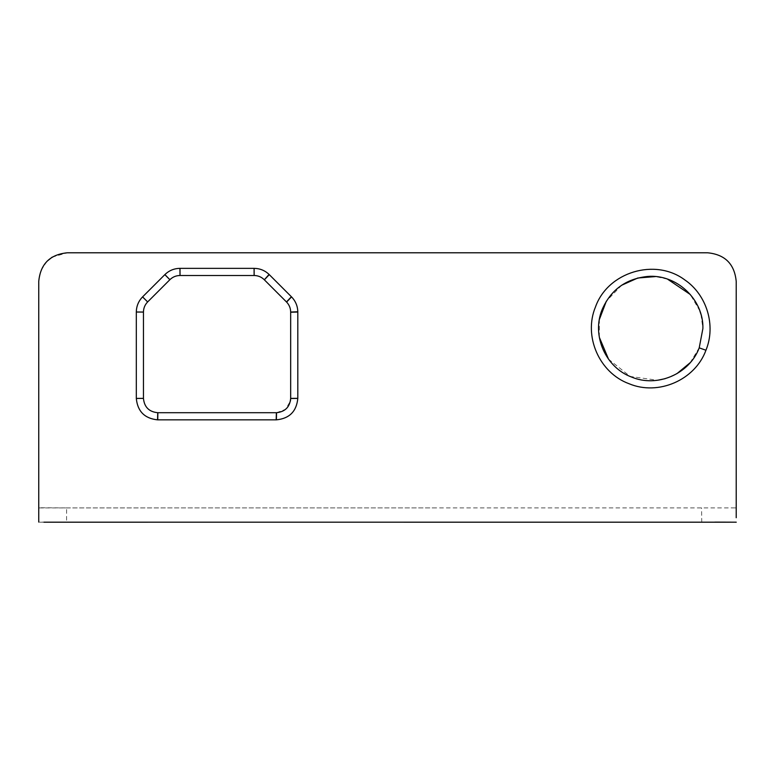 <?xml version="1.0" encoding="UTF-8"?>
<svg xmlns="http://www.w3.org/2000/svg" width="775" height="775" viewBox="0 0 775 775"><rect width="100%" height="100%" fill="white"/><g stroke="black" fill="none" stroke-linecap="round" stroke-linejoin="round"><path stroke-width="0.58" stroke-dasharray="3.88 2.91" d="M730.166 522.195L729.633 522.195M47.023 261.262L40.901 270.494L38.75 281.373L38.75 507.751L66.602 507.906L66.563 522.195L427.8 522.195M66.563 522.195L38.75 522.088M690.167 362.71L699.263 347.723L702.925 328.532L700.92 314.233M699.864 310.94L690.283 294.49M667.527 279.136L655.417 276.578M621.657 285.239L606.341 301.165M599.395 319.416L599.337 337.328M608.549 359.193L630.172 376.466L657.636 380.244M665.183 378.665L676.885 373.686M290.664 398.408L290.664 312.044C290.606 308.111 289.211 304.749 286.479 301.94L264.227 279.688C261.407 276.946 258.036 275.551 254.113 275.493L180.003 275.493C176.07 275.561 172.699 276.956 169.89 279.688L147.638 301.94C144.906 304.759 143.511 308.13 143.453 312.044L143.453 398.408C144.295 407.088 149.062 411.845 157.742 412.707L276.375 412.707M276.559 412.707L285.588 409.336L290.431 401.004M66.602 507.906L736.211 507.896L736.211 281.373C734.526 264.023 725.003 254.491 707.623 252.786M387.5 252.786L67.338 252.786L52.216 257.106M38.75 507.751L38.75 522.079M736.211 513.418L736.211 507.896L730.689 507.867L736.211 507.906L736.211 517.729M701.733 522.195L701.588 507.906M736.211 522.185L714.86 522.118M39.767 522.195L43.962 522.195M433.661 522.185L357.304 522.195M357.382 522.195L403.804 522.195M736.25 522.195L730.06 522.195M43.594 507.906L38.779 507.896M38.76 507.916L437.604 507.906"/><path stroke-width="1.16" d="M699.215 347.859C689.392 374.218 657.035 387.829 631.615 377.067C605.653 367.553 591.441 335.614 602.068 309.729C610.719 289.86 625.871 278.767 647.512 276.462C676.604 273.885 703.69 299.431 702.896 328.513L699.215 347.859L705.947 350.242C716.129 325.471 706.829 294.829 684.693 279.833C655.088 257.717 607.871 272.073 595.539 306.793C583.226 336.079 599.201 372.823 629.087 383.741C658.421 396.054 695.117 380.002 705.947 350.242M736.211 517.729L736.211 281.373C734.526 264.023 725.003 254.491 707.623 252.786L387.5 252.786M729.633 522.195L427.8 522.195M38.75 522.079L38.75 281.373C40.426 264.023 49.958 254.491 67.338 252.786L707.623 252.786M276.181 419.847L276.375 419.847C289.395 418.568 296.544 411.428 297.803 398.408L297.803 311.763C297.639 305.999 295.546 301.039 291.536 296.893L269.08 274.437C264.895 270.465 259.906 268.441 254.123 268.353L179.936 268.353C174.094 268.46 169.076 270.533 164.891 274.592L142.571 296.903C138.512 301.107 136.429 306.135 136.313 311.986L136.313 398.457C137.562 411.351 144.644 418.481 157.548 419.847L276.181 419.847L276.375 412.707L157.742 412.707C149.071 411.854 144.305 407.098 143.453 398.408L143.453 312.044C143.52 308.13 144.915 304.759 147.638 301.94L169.89 279.688C172.699 276.956 176.07 275.561 180.003 275.503L254.161 275.503C258.085 275.571 261.437 276.966 264.227 279.688L286.605 302.076C289.259 304.895 290.606 308.218 290.664 312.044L290.664 398.495C289.84 407.011 285.132 411.748 276.559 412.707L276.375 419.847M700.92 314.233L699.864 310.94M690.283 294.49L667.527 279.136M655.417 276.578L637.777 278.012L621.657 285.239M606.341 301.165L599.395 319.416M599.337 337.328L608.549 359.193M657.636 380.244L665.183 378.665M676.885 373.686L690.167 362.71M136.313 398.408L143.453 398.379L136.313 398.457M290.431 401.004L290.664 398.408L297.803 398.331M264.323 279.785L269.08 274.437M52.216 257.106L47.023 261.262M157.548 419.847L157.742 412.707M143.453 312.083L136.313 312.044M136.313 311.986L143.453 312.044M147.638 301.94L142.571 296.903M169.861 279.717L164.843 274.631M142.59 296.883L147.647 301.93M164.891 274.592L169.89 279.688M180.003 275.503L179.936 268.353M254.113 275.503L254.074 268.353M180.003 268.353L180.042 275.503M254.123 268.353L254.161 275.503M286.479 301.94L291.4 296.757M269.274 274.631L264.353 279.814M290.664 312.044L297.803 311.763M291.536 296.893L286.605 302.076M297.813 312.044L290.664 312.228M297.803 398.408L290.664 398.495M157.877 412.707L157.751 419.847M714.879 522.118L736.25 522.195M73.867 522.195L74.448 522.195M43.962 522.195L433.661 522.185M403.804 522.195L467.015 522.195"/></g></svg>
